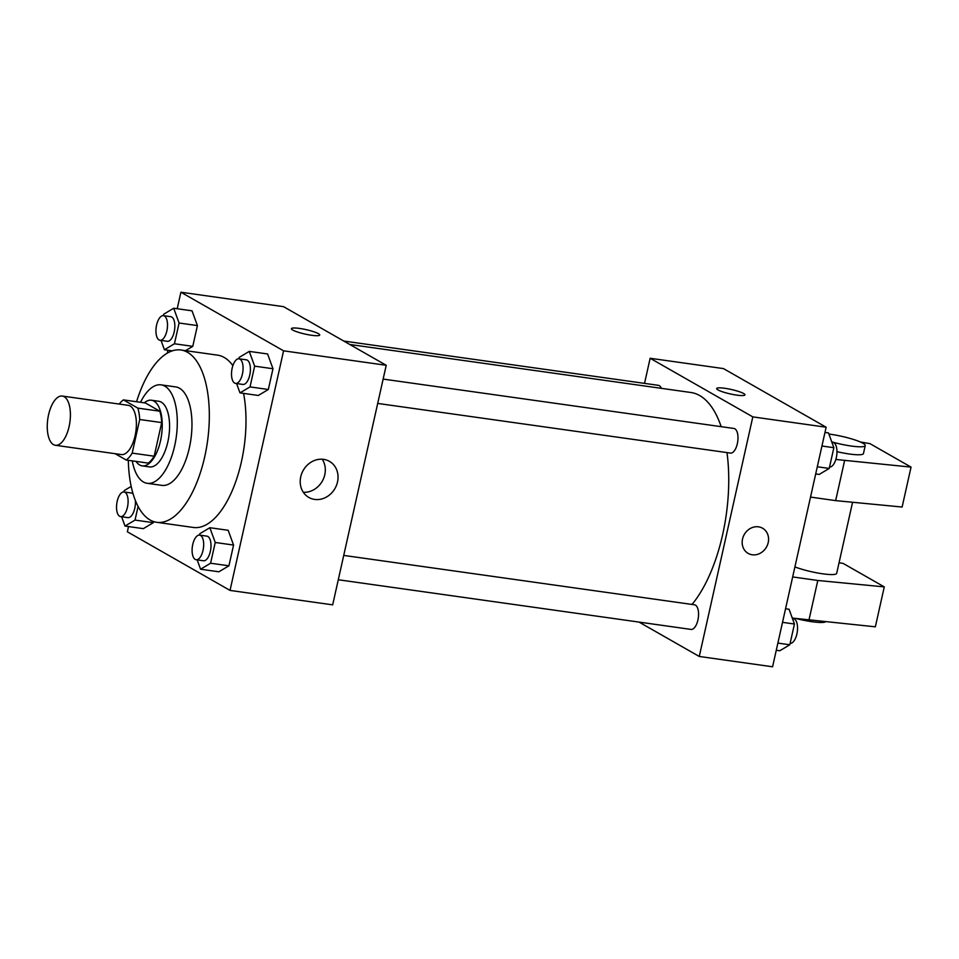 <?xml version="1.0" encoding="UTF-8"?>
<svg xmlns="http://www.w3.org/2000/svg" width="959" height="959" viewBox="0 0 959 959"><rect width="100%" height="100%" fill="white"/><g stroke="black" fill="none" stroke-linecap="round" stroke-linejoin="round"><path stroke-width="1.44" d="M53.476 444.628A24.862 11.16 98 0 1 48.13 416.937A24.862 11.16 98 0 1 62.299 396.055A24.862 11.16 98 0 1 69.887 422.224A24.862 11.16 98 0 1 55.37 445.276A24.862 11.16 98 0 1 53.476 444.628M62.299 396.055L128.29 405.345A24.862 11.16 98 0 1 135.866 431.514A24.862 11.16 98 0 1 121.349 454.566L55.37 445.276M123.411 399.891L145.408 402.984L159.817 411.207A32.079 14.397 98 0 1 161.699 422.595L154.183 456.208L132.186 453.116L139.702 419.503A32.079 14.397 98 0 0 137.82 408.114L123.411 399.891A32.079 14.397 98 0 0 119.264 404.075M115.14 453.691L126.216 460.02A32.079 14.397 98 0 0 132.186 453.116M154.183 456.208A32.079 14.397 98 0 1 148.213 463.113L126.216 460.02M136.046 461.399A33.145 14.876 -82 0 0 142.196 465.87A33.145 14.876 -82 0 0 161.544 435.122A33.145 14.876 -82 0 0 151.438 400.227A33.145 14.876 -82 0 0 144.294 402.828M151.438 400.227L158.762 401.27A33.145 14.876 98 0 1 168.88 436.153A33.145 14.876 98 0 1 149.52 466.901L142.196 465.87M161.699 422.595L139.702 419.503M159.817 411.207L137.82 408.114M132.258 460.871A49.712 22.321 -82 0 0 147.218 483.312A49.712 22.321 -82 0 0 176.24 437.196A49.712 22.321 -82 0 0 161.076 384.859A49.712 22.321 -82 0 0 140.505 402.3M147.218 483.312L161.879 485.374A49.712 22.321 -82 0 0 190.913 439.258A49.712 22.321 -82 0 0 175.737 386.921L161.076 384.859M128.314 460.32A87.005 39.055 -82 0 0 156.677 522.295A87.005 39.055 -82 0 0 207.48 441.596A87.005 39.055 -82 0 0 180.939 349.999A87.005 39.055 -82 0 0 136.562 401.737M180.939 349.999L217.597 355.154A87.005 39.055 98 0 1 232.869 365.631M243.574 393.394A87.005 39.055 98 0 1 234.751 484.403A87.005 39.055 98 0 1 193.346 527.462L156.677 522.295M161.028 340.421L164.421 349.747L174.442 343.766L192.771 346.343L185.567 350.646L192.771 346.343L197.41 325.592L192.028 310.824L173.699 308.247L163.677 314.228L163.366 315.643M236.597 383.552L239.99 392.878L258.319 395.468L268.34 389.486L272.979 368.736L267.597 353.967L249.268 351.39L239.247 357.371L238.935 358.786M128.518 526.563L127.355 531.789L230.028 590.408L283.576 350.826L180.903 292.219L177.211 308.738M167.933 350.239L167.286 353.152M121.613 516.745L125.006 526.071L143.335 528.649L153.356 522.667L153.608 521.576L153.356 522.667L135.027 520.09L138.084 506.424M197.182 559.888L200.575 569.214L218.904 571.792L228.925 565.81L233.564 545.06L228.182 530.291L209.853 527.714L199.832 533.695L199.52 535.11M230.028 590.408L332.677 604.853L386.225 365.283L283.552 306.664L180.903 292.219M386.225 365.283L283.576 350.826M314.648 499.423A20.786 18.281 -60.3 0 1 308.822 497.433A20.786 18.281 -60.3 0 1 303.248 470.33A20.786 18.281 -60.3 0 1 329.428 461.339A20.786 18.281 -60.3 0 1 336.501 485.302A20.786 18.281 -60.3 0 1 314.648 499.423M292.735 330.04A14.505 2.278 -167.4 0 1 291.416 328.685A14.505 2.278 -167.4 0 1 306.065 329.62A14.505 2.278 -167.4 0 1 319.719 335.003A14.505 2.278 -167.4 0 1 308.39 334.751A14.505 2.278 -167.4 0 1 292.735 330.04M291.416 328.685A14.505 2.278 -167.4 0 1 306.053 329.632A14.505 2.278 -167.4 0 1 319.719 335.015M322.2 459.229A20.786 18.281 -60.3 0 1 322.272 481.19A20.786 18.281 -60.3 0 1 303.32 492.291M349.795 344.485L690.876 392.495A116.003 52.074 98 0 1 721.168 426.671M726.994 452.6A116.003 52.074 98 0 1 692.026 604.446M338.287 579.751L691.055 629.416A12.431 5.574 -82 0 0 698.128 618.963A12.431 5.574 -82 0 0 695.455 605.129A12.431 5.574 -82 0 0 694.52 604.793L343.73 555.405M343.766 341.044L658.365 385.326A12.431 5.574 98 0 1 661.362 388.347M383.144 379.081L733.935 428.469A12.431 5.574 98 0 1 737.723 441.56A12.431 5.574 98 0 1 730.458 453.08L377.702 403.427M639.054 622.091L699.267 656.459L752.815 416.889L650.142 358.27L644.532 383.384M699.267 656.459L772.582 666.781L826.143 427.211L723.458 368.592L650.142 358.27M736.8 395.132A14.505 2.278 -167.4 0 1 716.661 388.551A14.505 2.278 -167.4 0 1 731.309 389.486A14.505 2.278 -167.4 0 1 744.963 394.868A14.505 2.278 -167.4 0 1 736.8 395.132M826.143 427.211L752.815 416.889M744.963 394.88A14.505 2.278 12.6 0 0 731.309 389.498A14.505 2.278 12.6 0 0 716.661 388.551M748.176 553.391A14.505 12.755 119.7 0 0 768.195 542.614A14.505 12.755 -60.3 0 1 748.176 553.403A14.505 12.755 -60.3 0 1 744.292 534.487A14.505 12.755 -60.3 0 1 762.561 528.217A14.505 12.755 -60.3 0 1 768.207 542.614A14.505 12.755 119.7 0 0 762.561 528.205M835.84 459.457L911.05 467.105L902.119 507.035L835.649 500.622L810.523 497.086M794.915 566.901A24.862 3.908 12.6 0 0 821.084 573.566A24.862 3.908 12.6 0 0 836.68 573.362L852.575 502.252M792.673 576.934L817.799 580.471L884.27 586.884L843.201 563.448L839.053 562.705M792.278 618.064L875.351 626.814L884.27 586.884M796.785 618.699A24.862 3.908 12.6 0 0 825.196 621.983M836.967 451.653A24.862 3.908 12.6 0 0 863.448 453.583L865.234 445.587A24.862 3.908 -167.4 0 1 831.729 441.859M911.05 467.105L869.981 443.657L860.235 441.931M828.9 434.067A24.862 3.908 -167.4 0 1 830.71 434.307A24.862 3.908 -167.4 0 1 865.234 445.587M844.579 460.692L835.649 500.622M817.799 580.471L808.881 620.401M200.575 569.214L210.596 563.233L215.236 542.482L209.853 527.714M199.616 535.122L206.952 536.153A12.431 5.574 98 0 1 210.74 549.243A12.431 5.574 98 0 1 203.488 560.775L196.151 559.732A12.431 5.574 98 0 1 195.204 559.409A12.431 5.574 98 0 1 192.531 545.563A12.431 5.574 98 0 1 199.616 535.122A12.431 5.574 98 0 1 203.416 548.212A12.431 5.574 98 0 1 196.151 559.732M218.904 571.792L228.925 565.81L210.596 563.233M228.925 565.81L233.564 545.06L215.236 542.482M233.564 545.06L228.182 530.291M239.99 392.878L250.011 386.909L254.65 366.158L249.268 351.39M239.031 358.798L246.367 359.829A12.431 5.574 98 0 1 250.155 372.919A12.431 5.574 98 0 1 242.903 384.439L235.566 383.408A12.431 5.574 98 0 1 234.619 383.085A12.431 5.574 98 0 1 231.946 369.239A12.431 5.574 98 0 1 239.031 358.798A12.431 5.574 98 0 1 242.819 371.876A12.431 5.574 98 0 1 235.566 383.408M258.319 395.468L268.34 389.486L250.011 386.909M268.34 389.486L272.979 368.736L254.65 366.158M272.979 368.736L267.597 353.967M131.179 486.429L124.262 490.552L123.951 491.967M125.006 526.071L135.027 520.09M124.047 491.979A12.431 5.574 98 0 1 127.847 505.069A12.431 5.574 98 0 1 120.582 516.601A12.431 5.574 98 0 1 119.635 516.266A12.431 5.574 98 0 1 116.962 502.432A12.431 5.574 98 0 1 124.047 491.979L131.383 493.01A12.431 5.574 98 0 1 133.109 493.957M135.363 500.478A12.431 5.574 98 0 1 127.919 517.632L120.582 516.601M143.335 528.649L153.356 522.667M174.442 343.766L179.081 323.015L173.699 308.247M163.462 315.655L170.798 316.686A12.431 5.574 98 0 1 174.586 329.776A12.431 5.574 98 0 1 167.334 341.308L159.997 340.265A12.431 5.574 98 0 1 159.05 339.942A12.431 5.574 98 0 1 156.377 326.096A12.431 5.574 98 0 1 163.462 315.655A12.431 5.574 98 0 1 167.25 328.745A12.431 5.574 98 0 1 159.997 340.265M172.308 350.85L164.421 349.747M192.771 346.343L197.41 325.592L179.081 323.015M197.41 325.592L192.028 310.824M776.275 650.262L779.799 650.753L789.808 644.772L794.448 624.021L789.065 609.253L785.553 608.761M789.808 644.772L777.881 643.093M794.448 624.021L782.52 622.343M792.47 618.579L793.501 618.735A12.431 5.574 98 0 1 797.301 631.705A12.431 5.574 98 0 1 790.132 643.357M815.689 473.938L819.202 474.429L829.223 468.448L833.862 447.697L828.48 432.929L824.968 432.437M829.223 468.448L817.296 466.769M833.862 447.697L821.935 446.019M831.885 442.255L832.903 442.399A12.431 5.574 98 0 1 836.716 455.381A12.431 5.574 98 0 1 829.547 467.033"/></g></svg>
